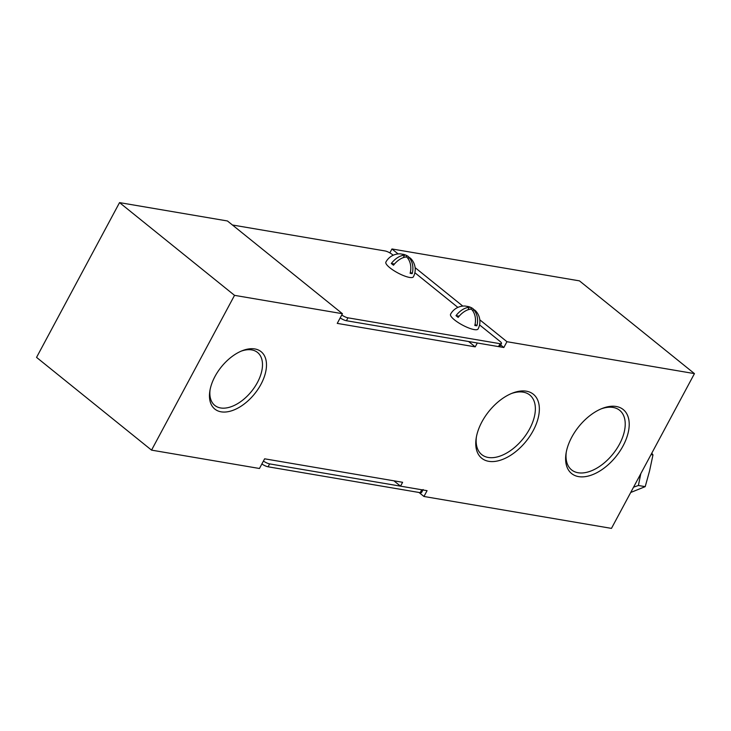 <?xml version="1.0" encoding="UTF-8"?>
<svg xmlns="http://www.w3.org/2000/svg" width="731" height="731" viewBox="0 0 731 731"><rect width="100%" height="100%" fill="white"/><g stroke="black" fill="none" stroke-linecap="round" stroke-linejoin="round"><path stroke-width="1.1" d="M511.298 393.58A38.277 22.232 -51.1 0 1 523.259 392.163A38.277 22.232 -51.1 0 1 529.783 395.014A38.277 22.232 -51.1 0 1 526.603 433.931A38.277 22.232 -51.1 0 1 488.244 457.46A38.277 22.232 -51.1 0 1 481.729 454.6A38.277 22.232 -51.1 0 1 476.411 436.836M488.747 461.325A41.11 23.876 128.9 0 0 533.201 430.623A41.11 23.876 128.9 0 0 526.357 391.186A41.11 23.876 128.9 0 0 512.385 393.141A41.11 23.876 128.9 0 0 476.21 437.997A41.11 23.876 128.9 0 0 488.747 461.325M601.156 408.876A38.277 22.232 -51.1 0 1 613.117 407.45A38.277 22.232 -51.1 0 1 619.641 410.301A38.277 22.232 -51.1 0 1 616.461 449.218A38.277 22.232 -51.1 0 1 578.111 472.747A38.277 22.232 -51.1 0 1 571.587 469.896A38.277 22.232 -51.1 0 1 566.269 452.133M578.605 476.612A41.11 23.876 128.9 0 0 623.059 445.91A41.11 23.876 128.9 0 0 616.215 406.482A41.11 23.876 128.9 0 0 602.243 408.428A41.11 23.876 128.9 0 0 566.068 453.284A41.11 23.876 128.9 0 0 578.605 476.612M241.212 351.136A34.028 19.755 -51.1 0 1 251.729 349.911A34.028 19.755 -51.1 0 1 257.531 352.452A34.028 19.755 -51.1 0 1 254.699 387.046A34.028 19.755 -51.1 0 1 220.607 407.953A34.028 19.755 -51.1 0 1 214.813 405.422A34.028 19.755 -51.1 0 1 210.071 389.751M221.109 411.827A36.861 21.4 128.9 0 0 260.967 384.296A36.861 21.4 128.9 0 0 254.827 348.943A36.861 21.4 128.9 0 0 242.299 350.688A36.861 21.4 128.9 0 0 209.87 390.911A36.861 21.4 128.9 0 0 221.109 411.827M611.463 528.385L694.45 373.614L506.948 341.706L503.833 347.508L477.297 342.994L475.223 346.86L337.247 323.385L342.437 313.709L234.532 295.351L151.545 450.132L259.45 468.489L264.631 458.812L402.607 482.296L400.533 486.161L427.068 490.675L423.953 496.477L611.463 528.385M342.437 313.709L227.442 220.972L119.537 202.615L36.55 357.386L151.545 450.132M694.45 373.614L579.455 280.868L391.953 248.969L389.851 252.88M393.899 480.815L400.533 486.161M468.589 341.514L475.223 346.86M418.982 492.466L423.953 496.477M500.689 344.977L503.833 347.508M506.948 341.706L479.801 319.812M462.787 306.088L415.126 267.656M398.103 253.931L391.953 248.969M119.537 202.615L234.532 295.351M479.554 324.902L500.031 341.404A5.674 1.425 -151.8 0 1 501.484 343.488A5.674 1.425 -151.8 0 1 500.086 343.707L347.956 317.821A5.674 1.425 -151.8 0 1 341.743 314.997M457.871 307.413L414.879 272.736M393.187 255.247L392.218 254.461A5.674 1.425 -151.8 0 0 385.091 250.961L232.961 225.084A5.674 1.425 -151.8 0 0 232.467 225.02M501.484 343.488L499.931 346.384A5.674 1.425 -151.8 0 1 498.524 346.604L346.403 320.717A5.674 1.425 -151.8 0 1 340.189 317.903M423.167 489.56A5.674 1.425 -151.8 0 1 421.76 489.77L269.638 463.893A5.674 1.425 -151.8 0 1 263.425 461.069M422.938 489.971L421.604 492.456A5.674 1.425 -151.8 0 1 420.206 492.676L268.076 466.789A5.674 1.425 -151.8 0 1 261.872 463.975M403.265 257.641L404.535 255.265A15.497 12.135 99.1 0 0 399.364 253.858A15.598 15.598 0 0 0 385.886 262.073A15.598 3.92 28.2 0 0 393.616 270.452A15.598 3.92 28.2 0 0 409.652 277.442A15.598 3.92 28.2 0 0 413.371 276.811A15.598 15.598 0 0 0 410.886 258.655A15.497 8.827 -51.4 0 0 408.821 257.339L408.099 258.683M404.535 255.265A15.497 8.827 128.6 0 0 391.323 263.471A15.004 3.774 28.2 0 0 393.506 265.216A15.497 8.827 -51.4 0 1 406.728 257.01A15.497 12.135 99.1 0 1 410.109 273.293A15.004 3.774 28.2 0 0 412.202 273.622A15.497 12.135 -80.9 0 0 408.821 257.339M410.383 272.179L412.202 273.622M391.323 263.471L394.512 263.992M409.177 257.476A15.497 8.827 128.6 0 0 407.651 256.069A15.497 8.827 128.6 0 0 406.628 255.603L405.851 257.047M406.628 255.603A15.497 12.135 -80.9 0 0 404.764 254.717A15.497 12.135 -80.9 0 0 402.077 254.196M467.95 309.807L469.22 307.431A15.497 12.135 99.1 0 0 464.048 306.015A15.598 15.598 0 0 0 450.57 314.239A15.598 3.92 28.2 0 0 458.3 322.618A15.598 3.92 28.2 0 0 474.337 329.608A15.598 3.92 28.2 0 0 478.056 328.977A15.598 15.598 0 0 0 475.57 310.821A15.497 8.827 -51.4 0 0 473.496 309.505L472.783 310.849M469.22 307.431A15.497 8.827 128.6 0 0 456.007 315.637A15.004 3.774 28.2 0 0 458.191 317.382A15.497 8.827 -51.4 0 1 471.413 309.176A15.497 12.135 99.1 0 1 474.794 325.459A15.004 3.774 28.2 0 0 476.886 325.788A15.497 12.135 -80.9 0 0 473.496 309.505M475.068 324.345L476.886 325.788M456.007 315.637L459.196 316.148M473.862 309.642A15.497 8.827 128.6 0 0 472.336 308.235A15.497 8.827 128.6 0 0 471.312 307.769L470.536 309.213M471.312 307.769A15.497 12.135 -80.9 0 0 469.448 306.883A15.497 12.135 -80.9 0 0 466.762 306.362M630.707 492.484L645.208 486.645L649.576 470.855L652.975 454.901L651.769 453.202M633.549 487.193L638.391 485.485L640.822 473.615M637.807 479.253A28.354 21.957 -80.3 0 0 639.424 476.237M651.038 454.572L652.975 454.901M638.391 485.485L645.208 486.645M346.403 320.717L347.956 317.821M500.086 343.707L498.524 346.604M268.076 466.789L269.638 463.893M421.76 489.77L420.206 492.676M407.651 256.069A15.598 15.598 0 0 0 404.764 254.717M472.336 308.235A15.598 15.598 0 0 0 469.448 306.883"/></g></svg>
